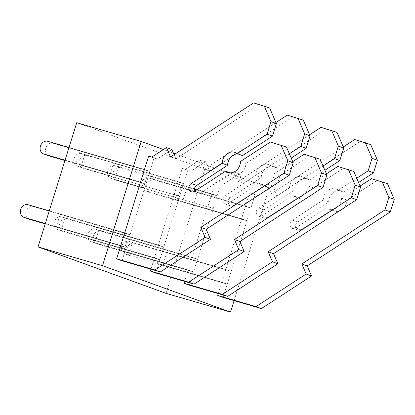 <?xml version="1.0" encoding="UTF-8"?>
<svg xmlns="http://www.w3.org/2000/svg" width="415" height="415" viewBox="0 0 415 415"><rect width="100%" height="100%" fill="white"/><g stroke="black" fill="none" stroke-linecap="round" stroke-linejoin="round"><path stroke-width="0.31" stroke-dasharray="2.08 1.56" d="M234.091 300.621L269.205 187.881L204.74 169.123L76.734 122.71M204.74 169.123L166.052 293.348M370.704 144.591L360.07 141.499L276.955 195.517L272.92 186.133L258.249 195.673L255.069 194.744L250.925 208.055L245.535 206.099L181.07 187.347L186.46 189.302L182.512 201.975L246.977 220.733L241.587 218.778L218.28 293.607M181.07 187.347L177.122 200.02L182.512 201.975M186.46 189.302L250.925 208.055L231.186 271.436L225.796 269.48L161.331 250.722L166.721 252.678L162.773 265.356L227.238 284.109L221.849 282.153L157.384 263.401L162.773 265.356M161.331 250.722L157.384 263.401M127.644 238.511L133.033 240.461L129.086 253.14L193.551 271.892L197.499 259.219L192.109 257.264L127.644 238.511L123.696 251.184L129.086 253.14M147.387 175.13L152.777 177.086L148.824 189.759L213.289 208.517L217.237 195.839L211.847 193.888L147.387 175.13L143.434 187.808L148.824 189.759M93.956 226.294L99.346 228.25L95.398 240.923L159.863 259.681L163.811 247.003L158.421 245.052L93.956 226.294L90.008 238.973L95.398 240.923M113.7 162.919L119.089 164.869L115.142 177.547L179.602 196.3L183.549 183.627L178.16 181.671L113.7 162.919L109.752 175.592L115.142 177.547M60.274 214.078L65.663 216.033L61.711 228.712L126.176 247.465L130.123 234.791L124.733 232.836L60.274 214.078L56.321 226.756L61.711 228.712M80.012 150.702L85.402 152.658L81.454 165.331L145.919 184.089L149.867 171.411L144.477 169.455L80.012 150.702L76.064 163.375L81.454 165.331M269.205 187.881L175.275 153.82M173.439 153.156L163.411 149.519M177.122 200.02L241.587 218.778L245.535 206.099L148.84 177.968L154.23 179.923A6.64 5.592 109.9 0 0 146.941 184.525A6.64 5.592 109.9 0 0 149.991 192.503A6.64 5.592 109.9 0 0 150.282 192.596L246.977 220.733L241.587 218.778L144.892 190.646A6.64 5.592 109.9 0 1 144.602 190.547A6.64 5.592 109.9 0 1 141.551 182.569A6.64 5.592 109.9 0 1 148.84 177.968M130.543 255.977L125.154 254.022A6.64 5.592 109.9 0 1 124.863 253.928L130.253 255.884A6.64 5.592 109.9 0 0 130.543 255.977L227.238 284.109L231.186 271.436L166.721 252.678M123.696 251.184L188.161 269.942L192.109 257.264L95.414 229.132L100.803 231.088A6.64 5.592 109.9 0 0 93.515 235.689A6.64 5.592 109.9 0 0 96.565 243.667A6.64 5.592 109.9 0 0 96.856 243.761L193.551 271.892L188.161 269.942L184.592 281.391M67.116 218.871L163.811 247.003L179.602 196.3L174.212 194.35L178.16 181.671L81.47 153.54L86.86 155.495A6.64 5.592 109.9 0 0 79.566 160.097A6.64 5.592 109.9 0 0 82.621 168.075A6.64 5.592 109.9 0 0 82.907 168.168L179.602 196.3L174.212 194.35L158.421 245.052L61.726 216.915L67.116 218.871A6.64 5.592 109.9 0 0 59.827 223.472A6.64 5.592 109.9 0 0 62.878 231.451A6.64 5.592 109.9 0 0 63.168 231.544L159.863 259.681L154.473 257.725L158.421 245.052L163.811 247.003L99.346 228.25M64.953 160.532L145.919 184.089L140.529 182.133L76.064 163.375M45.214 223.908L126.176 247.465L120.786 245.509L56.321 226.756M100.803 231.088L197.499 259.219L213.289 208.517L207.899 206.561L211.847 193.888L115.152 165.751L120.542 167.707A6.64 5.592 109.9 0 0 113.254 172.313A6.64 5.592 109.9 0 0 116.304 180.292A6.64 5.592 109.9 0 0 116.594 180.385L213.289 208.517L207.899 206.561L192.109 257.264L197.499 259.219L133.033 240.461M143.434 187.808L111.204 178.429A6.64 5.592 109.9 0 1 110.914 178.336A6.64 5.592 109.9 0 1 107.864 170.358A6.64 5.592 109.9 0 1 115.152 165.751M337.016 132.375L326.382 129.283L243.268 183.306L239.232 173.916L224.562 183.456L221.382 182.533L217.237 195.839L152.777 177.086M90.008 238.973L154.473 257.725L150.91 269.174M109.752 175.592L77.517 166.213A6.64 5.592 109.9 0 1 77.232 166.119A6.64 5.592 109.9 0 1 74.176 158.141A6.64 5.592 109.9 0 1 81.47 153.54M303.329 120.163L292.694 117.066L209.585 171.089L205.544 161.705L190.874 171.239L187.699 170.316L183.549 183.627L119.089 164.869M65.062 160.174L140.529 182.133L145.919 184.089L130.123 234.791L65.663 216.033M171.862 149.488L157.186 159.028L154.012 158.099L149.867 171.411L85.402 152.658M134.491 243.299L231.186 271.436L225.796 269.48L129.101 241.348L134.491 243.299A6.64 5.592 109.9 0 0 127.203 247.905A6.64 5.592 109.9 0 0 130.253 255.884M154.23 179.923L250.925 208.055L245.535 206.099L249.68 192.793L255.069 194.744M258.249 195.673L249.68 192.793M272.92 186.133L267.53 184.177L252.86 193.717M276.955 195.517L271.566 193.566L267.53 184.177M343.283 146.946L271.566 193.566M360.07 141.499L354.68 139.544M360.101 186.055L341.571 198.1L346.961 200.056A10.624 8.948 109.9 0 1 334.184 210.991A10.624 8.948 109.9 0 1 332.016 209.772L326.626 207.816L295.656 227.944A4.648 3.911 109.9 0 1 292.393 228.406A4.648 3.911 109.9 0 1 289.971 224.598A4.648 3.911 109.9 0 1 292.295 220.121L323.259 199.994L328.649 201.949A10.624 8.948 109.9 0 1 341.426 191.014A10.624 8.948 109.9 0 1 343.594 192.233L338.204 190.278L356.739 178.232M343.594 192.233L358.576 182.501M323.259 199.994A10.624 8.948 109.9 0 1 336.036 189.058A10.624 8.948 109.9 0 1 338.204 190.278M332.016 209.772L301.046 229.9A4.648 3.911 109.9 0 1 297.783 230.356A4.648 3.911 109.9 0 1 295.361 226.554A4.648 3.911 109.9 0 1 297.685 222.077L328.649 201.949M341.571 198.1A10.624 8.948 109.9 0 1 328.794 209.036A10.624 8.948 109.9 0 1 326.626 207.816M387.522 183.7L371.498 178.647M376.887 180.603L346.961 200.056M223.094 297.42L227.238 284.109L221.849 282.153L125.154 254.022M124.863 253.928A6.64 5.592 109.9 0 1 121.813 245.95A6.64 5.592 109.9 0 1 129.101 241.348M120.542 167.707L217.237 195.839L211.847 193.888L215.992 180.577L221.382 182.533M224.562 183.456L215.992 180.577M239.232 173.916L233.842 171.966L219.172 181.5M243.268 183.306L237.878 181.35L233.842 171.966M309.595 134.735L237.878 181.35M326.382 129.283L320.992 127.327M326.418 173.838L307.883 185.889L313.273 187.839A10.624 8.948 109.9 0 1 300.496 198.775A10.624 8.948 109.9 0 1 298.328 197.556L292.938 195.6L261.974 215.727A4.648 3.911 109.9 0 1 258.706 216.189A4.648 3.911 109.9 0 1 256.283 212.381A4.648 3.911 109.9 0 1 258.607 207.91L289.571 187.782L294.961 189.733A10.624 8.948 109.9 0 1 307.738 178.798A10.624 8.948 109.9 0 1 309.912 180.022L304.522 178.066L323.052 166.021M309.912 180.022L324.888 170.285M289.571 187.782A10.624 8.948 109.9 0 1 302.348 176.842A10.624 8.948 109.9 0 1 304.522 178.066M298.328 197.556L267.364 217.683A4.648 3.911 109.9 0 1 264.096 218.145A4.648 3.911 109.9 0 1 261.673 214.337A4.648 3.911 109.9 0 1 263.997 209.86L294.961 189.733M307.883 185.889A10.624 8.948 109.9 0 1 295.107 196.824A10.624 8.948 109.9 0 1 292.938 195.6M353.834 171.483L337.81 166.436M343.2 168.391L313.273 187.839M189.406 285.204L193.551 271.892L188.161 269.942L91.466 241.805A6.64 5.592 109.9 0 1 91.175 241.712A6.64 5.592 109.9 0 1 88.125 233.733A6.64 5.592 109.9 0 1 95.414 229.132M86.86 155.495L183.549 183.627L178.16 181.671L182.31 168.36L187.699 170.316M190.874 171.239L182.31 168.36M205.544 161.705L200.155 159.749L185.484 169.289M209.585 171.089L204.196 169.133L200.155 159.749M275.913 122.518L204.196 169.133M292.694 117.066L287.305 115.111M292.731 161.627L274.196 173.672L279.586 175.628A10.624 8.948 109.9 0 1 266.809 186.563A10.624 8.948 109.9 0 1 264.64 185.339L259.251 183.388L228.286 203.516A4.648 3.911 109.9 0 1 225.018 203.973A4.648 3.911 109.9 0 1 222.596 200.165A4.648 3.911 109.9 0 1 224.92 195.693L255.884 175.566L261.274 177.521A10.624 8.948 109.9 0 1 274.056 166.586A10.624 8.948 109.9 0 1 276.224 167.805L270.834 165.85L289.364 153.804M276.224 167.805L291.2 158.068M255.884 175.566A10.624 8.948 109.9 0 1 268.666 164.631A10.624 8.948 109.9 0 1 270.834 165.85M264.64 185.339L233.676 205.466A4.648 3.911 109.9 0 1 230.408 205.928A4.648 3.911 109.9 0 1 227.985 202.121A4.648 3.911 109.9 0 1 230.309 197.649L261.274 177.521M274.196 173.672A10.624 8.948 109.9 0 1 261.419 184.608A10.624 8.948 109.9 0 1 259.251 183.388M320.147 159.267L304.122 154.219M309.512 156.175L279.586 175.628M155.718 272.987L159.863 259.681L154.473 257.725L57.778 229.594A6.64 5.592 109.9 0 1 57.488 229.5A6.64 5.592 109.9 0 1 54.438 221.522A6.64 5.592 109.9 0 1 61.726 216.915M29.19 219.239A6.64 5.592 109.9 0 1 26.14 211.261A6.64 5.592 109.9 0 1 33.428 206.654L130.123 234.791L124.733 232.836L49.271 210.877M48.934 155.858A6.64 5.592 109.9 0 1 45.878 147.88A6.64 5.592 109.9 0 1 53.172 143.279L149.867 171.411L144.477 169.455L69.009 147.501M154.012 158.099L148.622 156.149M157.186 159.028L151.797 157.072M269.641 107.947L259.007 104.855L175.898 158.872L170.508 156.922M175.898 158.872L174.061 154.608M259.007 104.855L253.617 102.899M237.919 153.913A10.624 8.948 109.9 0 1 240.368 154.37A10.624 8.948 109.9 0 1 242.536 155.589M240.508 161.456L245.898 163.411A10.624 8.948 109.9 0 1 233.121 174.347A10.624 8.948 109.9 0 1 230.953 173.128L199.989 193.255A4.648 3.911 109.9 0 1 196.72 193.712A4.648 3.911 109.9 0 1 194.531 191.341M230.953 173.128L230.18 172.847M286.464 147.055L270.435 142.003M275.825 143.958L245.898 163.411M122.031 260.776L126.176 247.465L120.786 245.509L45.323 223.555M150.282 192.596L144.892 190.646M297.685 222.077L292.295 220.121M295.656 227.944L301.046 229.9M116.594 180.385L111.204 178.429M263.997 209.86L258.607 207.91M261.974 215.727L267.364 217.683M96.856 243.761L91.466 241.805M82.907 168.168L77.517 166.213M230.309 197.649L224.92 195.693M228.286 203.516L233.676 205.466M63.168 231.544L57.778 229.594M47.782 141.323L53.172 143.279M194.599 191.299L199.989 193.255M28.038 204.704L33.428 206.654M144.602 190.547L149.991 192.503M336.036 189.058L341.426 191.014M292.393 228.406L297.783 230.356M328.794 209.036L334.184 210.991M110.914 178.336L116.304 180.292M302.348 176.842L307.738 178.798M258.706 216.189L264.096 218.145M295.107 196.824L300.496 198.775M91.175 241.712L96.565 243.667M77.232 166.119L82.621 168.075M268.666 164.631L274.056 166.586M225.018 203.973L230.408 205.928M261.419 184.608L266.809 186.563M57.488 229.5L62.878 231.451M234.978 152.414L240.368 154.37M191.331 191.761L196.72 193.712M227.731 172.391L233.121 174.347"/><path stroke-width="0.62" d="M76.734 122.71L38.04 246.93L102.505 265.688L141.199 141.463L76.734 122.71M234.091 300.621L230.517 312.101L166.052 293.348L38.04 246.93M175.275 153.82L173.439 153.156M163.411 149.519L141.199 141.463M230.517 312.101L102.505 265.688M116.641 258.82L154.956 269.968L160.346 271.924L122.031 260.776L116.641 258.82L148.622 156.149L151.797 157.072L166.472 147.532L171.862 149.488L174.061 154.608M358.576 182.501L373.521 172.78L377.432 160.232L370.704 144.591L354.68 139.544L343.283 146.946M377.432 160.232L372.042 158.281L365.314 142.636M373.521 172.78L368.131 170.83L372.042 158.281M356.739 178.232L368.131 170.83M218.28 293.607L217.704 295.464L223.094 297.42L261.403 308.568L311.556 275.965L307.23 265.911L390.344 211.889L394.25 199.34L387.522 183.7L371.498 178.647L360.101 186.055M394.25 199.34L388.86 197.384L382.132 181.744M390.344 211.889L384.954 209.933L388.86 197.384M307.23 265.911L301.84 263.956L384.954 209.933M311.556 275.965L306.166 274.014L301.84 263.956M261.403 308.568L256.014 306.612L306.166 274.014M217.704 295.464L256.014 306.612M324.888 170.285L339.838 160.569L343.745 148.02L337.016 132.375L320.992 127.327L309.595 134.735M343.745 148.02L338.355 146.064L331.627 130.424M339.838 160.569L334.443 158.613L338.355 146.064M323.052 166.021L334.443 158.613M184.592 281.391L184.016 283.248L189.406 285.204L227.716 296.351L277.868 263.753L273.542 253.695L356.656 199.672L360.562 187.124L353.834 171.483L337.81 166.436L326.418 173.838M360.562 187.124L355.173 185.173L348.444 169.528M356.656 199.672L351.266 197.722L355.173 185.173M273.542 253.695L268.152 251.739L351.266 197.722M277.868 263.753L272.479 261.798L268.152 251.739M227.716 296.351L222.326 294.396L272.479 261.798M184.016 283.248L222.326 294.396M291.2 158.068L306.151 148.352L310.057 135.804L303.329 120.163L287.305 115.111L275.913 122.518M310.057 135.804L304.667 133.848L297.939 118.208M306.151 148.352L300.761 146.396L304.667 133.848M289.364 153.804L300.761 146.396M150.91 269.174L150.329 271.037L155.718 272.987L194.028 284.135L244.181 251.537L239.86 241.483L322.969 187.461L326.875 174.912L320.147 159.267L304.122 154.219L292.731 161.627M326.875 174.912L321.485 172.956L314.757 157.316M322.969 187.461L317.579 185.505L321.485 172.956M239.86 241.483L234.47 239.528L317.579 185.505M244.181 251.537L238.791 249.581L234.47 239.528M194.028 284.135L188.638 282.179L238.791 249.581M150.329 271.037L188.638 282.179M64.953 160.532L49.224 155.952L43.834 154.001L65.062 160.174M43.834 154.001A6.64 5.592 109.9 0 1 43.544 153.903A6.64 5.592 109.9 0 1 40.488 145.924A6.64 5.592 109.9 0 1 47.782 141.323L69.009 147.501M49.224 155.952A6.64 5.592 109.9 0 1 48.934 155.858L43.544 153.903M230.18 172.847L225.563 171.172L194.599 191.299A4.648 3.911 109.9 0 1 191.331 191.761A4.648 3.911 109.9 0 1 188.908 187.954A4.648 3.911 109.9 0 1 191.232 183.477L222.201 163.349A10.624 8.948 109.9 0 1 234.978 152.414A10.624 8.948 109.9 0 1 237.147 153.633L242.536 155.589L272.463 136.136L276.369 123.587L269.641 107.947L253.617 102.899L170.508 156.922L166.472 147.532M276.369 123.587L270.979 121.636L264.251 105.991M272.463 136.136L267.073 134.185L270.979 121.636M237.147 153.633L267.073 134.185M222.201 163.349L227.591 165.305A10.624 8.948 109.9 0 1 237.919 153.913M194.531 191.341A4.648 3.911 109.9 0 1 196.622 185.432L227.591 165.305M160.346 271.924L210.498 239.32L206.172 229.267L289.281 175.244L293.187 162.696L286.464 147.055L270.435 142.003L240.508 161.456A10.624 8.948 109.9 0 1 227.731 172.391A10.624 8.948 109.9 0 1 225.563 171.172M293.187 162.696L287.797 160.74L281.074 145.1M289.281 175.244L283.891 173.288L287.797 160.74M206.172 229.267L200.782 227.311L283.891 173.288M210.498 239.32L205.109 237.37L200.782 227.311M154.956 269.968L205.109 237.37M45.214 223.908L29.481 219.333L24.091 217.377L45.323 223.555M24.091 217.377A6.64 5.592 109.9 0 1 23.8 217.284A6.64 5.592 109.9 0 1 20.75 209.305A6.64 5.592 109.9 0 1 28.038 204.704L49.271 210.877M29.481 219.333A6.64 5.592 109.9 0 1 29.19 219.239L23.8 217.284M196.622 185.432L191.232 183.477"/></g></svg>
